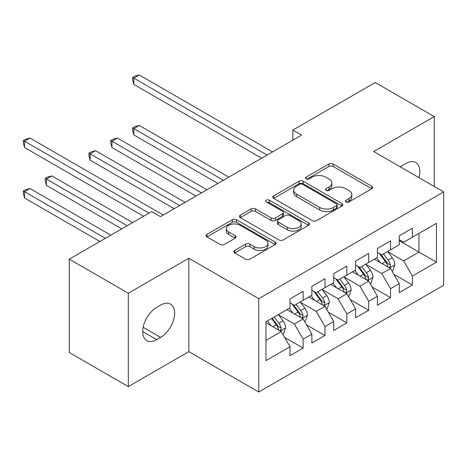 <?xml version="1.0" encoding="UTF-8"?>
<svg xmlns="http://www.w3.org/2000/svg" width="467" height="467" viewBox="0 0 467 467"><rect width="100%" height="100%" fill="white"/><g stroke="black" fill="none" stroke-linecap="round" stroke-linejoin="round"><path stroke-width="0.7" d="M346.024 201.907A2.125 1.226 0 0 0 349.024 201.907L371.82 188.75A3.035 1.751 0 0 0 372.707 187.512A3.035 1.751 0 0 0 371.82 186.275L333.204 163.981A3.035 1.751 0 0 0 328.914 163.981L306.124 177.139A2.125 1.226 0 0 0 305.5 178.009A2.125 1.226 0 0 0 306.124 178.873A2.125 1.226 0 0 0 309.125 178.873L312.079 177.174A9.708 5.604 0 0 1 325.803 177.174L329.025 179.03A9.708 5.604 0 0 1 331.868 182.994A9.708 5.604 0 0 1 329.025 186.958L326.071 188.656A2.125 1.226 0 0 0 325.452 189.526A2.125 1.226 0 0 0 326.071 190.39A2.125 1.226 0 0 0 329.077 190.39L332.025 188.691A9.708 5.604 0 0 1 345.755 188.691L348.972 190.548A9.708 5.604 0 0 1 351.814 194.511A9.708 5.604 0 0 1 348.972 198.475L346.024 200.174A2.125 1.226 0 0 0 345.399 201.043A2.125 1.226 0 0 0 346.024 201.907L346.024 200.174M234.743 250.429A3.035 1.751 0 0 0 233.856 251.666A3.035 1.751 0 0 0 234.743 252.904L245.578 259.162A3.035 1.751 0 0 0 249.868 259.162L275.18 244.545A3.035 1.751 0 0 0 276.067 243.307A3.035 1.751 0 0 0 275.18 242.069L236.565 219.776A3.035 1.751 0 0 0 232.28 219.776L206.963 234.387A3.035 1.751 0 0 0 206.075 235.631A3.035 1.751 0 0 0 206.963 236.868L220.05 244.422A3.035 1.751 0 0 0 224.341 244.422L235.175 238.164A3.035 1.751 0 0 0 236.063 236.927A3.035 1.751 0 0 0 235.175 235.689L228.684 231.941A8.114 4.688 0 0 1 226.308 228.632A8.114 4.688 0 0 1 231.317 224.3A8.114 4.688 0 0 1 240.161 225.316L265.583 239.991A8.114 4.688 0 0 1 267.959 243.307A8.114 4.688 0 0 1 262.95 247.633A8.114 4.688 0 0 1 254.106 246.617L249.868 244.171A3.035 1.751 0 0 0 245.578 244.171L234.743 250.429L234.743 252.904M128.297 293.223L128.297 386.594L188.831 351.645L188.831 258.274L128.297 293.223L69.285 259.156L151.676 211.592L160.42 216.635L301.6 135.126L292.856 130.083L292.856 140.176M188.831 258.274L258.765 298.647L443.65 191.908L443.65 285.279L258.765 392.017L258.765 298.647M434.252 186.479L434.252 116.581L373.717 151.53L443.65 191.908M434.252 116.581L375.246 82.513L292.856 130.083M312.289 220.64A3.035 1.751 0 0 0 316.579 220.64L341.897 206.029A3.035 1.751 0 0 0 342.784 204.791A3.035 1.751 0 0 0 341.897 203.554L303.281 181.26A3.035 1.751 0 0 0 298.991 181.26L273.68 195.871A3.035 1.751 0 0 0 272.792 197.109A3.035 1.751 0 0 0 273.68 198.352L312.289 220.64M267.124 202.369A2.125 1.226 0 0 1 269.278 202.666L269.278 200.145L308.535 222.812A3.035 1.751 0 0 1 309.428 224.049A3.035 1.751 0 0 1 308.535 225.287L283.224 239.898A3.035 1.751 0 0 1 278.933 239.898L240.324 217.61L240.324 215.129A3.035 1.751 0 0 0 239.431 216.367A3.035 1.751 0 0 0 240.324 217.61M240.324 215.129L251.153 208.877A3.035 1.751 0 0 1 255.443 208.877L271.105 217.92A3.035 1.751 0 0 0 275.396 217.92L282.582 213.769A3.035 1.751 0 0 0 283.469 212.532A3.035 1.751 0 0 0 282.582 211.294L266.278 201.878A2.125 1.226 0 0 1 265.653 201.014A2.125 1.226 0 0 1 266.966 199.882A2.125 1.226 0 0 1 269.278 200.145M399.285 240.738L418.957 252.092L418.957 233.418L436.441 223.325L412.396 237.201L412.396 228.246L399.285 235.817L399.285 244.772L390.546 249.822L390.546 240.861L377.429 248.432L377.429 257.393L368.691 262.436L368.691 253.482L355.58 261.047L355.58 270.008L346.835 275.057L346.835 266.097L333.724 273.668L333.724 282.623L324.979 287.672L324.979 278.711L311.868 286.283L311.868 295.243L303.13 300.293L303.13 291.332L290.013 298.903L290.013 307.858L265.974 321.74L265.974 360.6L290.013 346.724L281.274 331.582L265.974 322.75M436.441 223.325L436.441 262.185L412.396 276.067L403.657 260.925L387.814 251.777M393.932 274.363L412.396 285.022L412.396 276.067M412.396 285.022L399.285 292.593L399.285 283.638L390.546 288.682L381.802 273.539L365.959 264.392M372.076 286.977L390.546 297.642L390.546 288.682M390.546 297.642L377.429 305.214L377.429 296.253L368.691 301.303L359.946 286.16L344.103 277.013M350.221 299.598L368.691 310.257L368.691 301.303M368.691 310.257L355.58 317.829L355.58 308.868L346.835 313.917L338.096 298.775L322.248 289.628M328.371 312.213L346.835 322.878L346.835 313.917M346.835 322.878L333.724 330.443L333.724 321.489L324.979 326.532L316.241 311.396L300.398 302.248M306.515 324.834L324.979 335.493L324.979 326.532M324.979 335.493L311.868 343.064L311.868 334.103L303.13 339.153L294.385 324.01L278.542 314.863M284.66 337.448L303.13 348.108L303.13 339.153M303.13 348.108L290.013 355.679L290.013 346.724M290.013 302.814L294.385 305.336L303.13 300.293M265.974 340.414L281.274 331.582M311.868 290.194L316.241 292.721L324.979 287.672M294.385 324.01L303.13 318.967L286.954 309.627M311.868 334.103L303.13 318.967M333.724 277.579L338.096 280.101L346.835 275.057M316.241 311.396L324.979 306.346L308.81 297.012M333.724 321.489L324.979 306.346M355.58 264.964L359.946 267.486L368.691 262.436M338.096 298.775L346.835 293.731L330.665 284.391M355.58 308.868L346.835 293.731M377.429 252.343L381.802 254.865L390.546 249.822M359.946 286.16L368.691 281.111L352.515 271.776M377.429 296.253L368.691 281.111M399.285 239.729L403.657 242.25L412.396 237.201M381.802 273.539L390.546 268.496L374.371 259.156M399.285 283.638L390.546 268.496M69.285 259.156L69.285 352.527L128.297 386.594M188.831 351.645L258.765 392.017M403.657 260.925L418.957 252.092L436.441 262.185M418.969 177.658A19.777 11.418 120 0 0 415.735 162.539A19.777 11.418 120 0 0 405.841 163.52L401.906 165.791A19.777 11.418 120 0 0 400.26 166.853M156.702 307.356A19.777 11.418 120 0 0 143.783 324.787A19.777 11.418 120 0 0 146.813 340.636A19.777 11.418 120 0 0 156.702 339.655L160.636 337.384A19.777 11.418 120 0 0 173.561 319.953A19.777 11.418 120 0 0 170.531 304.105A19.777 11.418 120 0 0 160.636 305.085L156.702 307.356M346.87 202.211L348.972 200.997A9.708 5.604 0 0 0 351.814 197.033L351.814 194.511M331.868 182.994L331.868 185.516A9.708 5.604 0 0 1 329.025 189.479L326.923 190.694M371.779 188.773L333.204 166.503A3.035 1.751 0 0 0 328.914 166.503L306.971 179.176M341.856 206.052L303.281 183.782A3.035 1.751 0 0 0 298.991 183.782L273.72 198.376M336.532 205.655A2.125 1.226 0 0 0 337.151 204.791A2.125 1.226 0 0 0 336.532 203.921L302.639 184.354A2.125 1.226 0 0 0 299.633 184.354L296.522 186.152A9.708 5.604 0 0 0 293.679 190.116A9.708 5.604 0 0 0 296.522 194.079L319.691 207.453A9.708 5.604 0 0 0 333.42 207.453L336.532 205.655L336.532 208.183A2.125 1.226 0 0 0 337.151 207.313L337.151 204.791M293.679 190.116L293.679 192.637A9.708 5.604 0 0 0 296.522 196.601L296.522 194.079M336.532 208.183L333.42 209.975A9.708 5.604 0 0 1 319.691 209.975L296.522 196.601M240.359 217.634L251.153 211.399L251.153 208.877M283.469 212.532L283.469 215.053A3.035 1.751 0 0 1 282.582 216.291L275.396 220.442A3.035 1.751 0 0 1 271.105 220.442L255.443 211.399A3.035 1.751 0 0 0 251.153 211.399M269.278 202.666L308.494 225.31M287.351 227.301A8.114 4.688 0 0 0 296.195 228.316A8.114 4.688 0 0 0 301.209 223.985A8.114 4.688 0 0 0 298.827 220.675L289.873 215.503A3.035 1.751 0 0 0 285.582 215.503L278.396 219.653A3.035 1.751 0 0 0 277.509 220.891A3.035 1.751 0 0 0 278.396 222.129L287.351 227.301L287.351 229.822A8.114 4.688 0 0 0 296.195 230.838A8.114 4.688 0 0 0 301.209 226.513L301.209 223.985M277.509 220.891L277.509 223.413A3.035 1.751 0 0 0 278.396 224.65L278.396 222.129M287.351 229.822L278.396 224.65M267.959 243.307L267.959 245.829A8.114 4.688 0 0 1 262.95 250.16A8.114 4.688 0 0 1 254.106 249.144L249.868 246.699A3.035 1.751 0 0 0 245.578 246.699L234.784 252.927M226.308 228.632L226.308 231.153A8.114 4.688 0 0 0 228.684 234.469L228.684 231.941M235.135 238.188L228.684 234.469M275.139 244.568L236.565 222.298A3.035 1.751 0 0 0 232.28 222.298L207.004 236.892M392.163 271.298L392.689 270.994L394.872 264.684A8.19 4.728 -120 0 0 392.257 257.708L387.616 251.515M380.214 262.53L376.688 257.819M375.036 259.541L374.633 259.004M228.824 177.145L139.289 125.454L133.825 128.606L133.825 134.916L217.896 183.455M388.999 267.603L390.272 266.464L390.447 265.034A8.19 4.728 -120 0 0 388.106 260.107L383.46 253.908M380.809 254.293L386.548 261.952A4.174 2.411 60 0 1 387.306 263.219L390.447 265.034M379.373 253.464L385.479 261.619A8.19 4.728 60 0 1 387.826 266.546L387.989 267.019M133.825 134.916L132.622 130.433L132.622 127.911L223.36 180.297M132.622 127.911L134.805 126.65L139.289 125.454M267.066 155.062L133.825 78.135L139.289 74.983L272.53 151.909M261.602 158.22L133.825 84.445L133.825 78.135L132.622 77.44L134.805 76.179L139.289 74.983M133.825 84.445L132.622 79.962L132.622 77.44M370.308 283.913L370.833 283.609L373.016 277.299A8.19 4.728 -120 0 0 370.401 270.329L365.76 264.129M358.364 275.151L354.832 270.44M353.18 272.156L352.783 271.625M206.969 189.76L117.433 138.069L111.969 141.221L111.969 147.531L196.041 196.07M367.144 280.223L368.416 279.079L368.597 277.649A8.19 4.728 -120 0 0 366.251 272.722L361.61 266.529M358.96 266.914L364.692 274.567A4.174 2.411 60 0 1 365.451 275.834L368.597 277.649M357.518 266.079L363.63 274.24A8.19 4.728 60 0 1 365.97 279.167L366.14 279.64M111.969 147.531L110.767 143.054L110.767 140.526L201.505 192.918M110.767 140.526L112.95 139.265L117.433 138.069M348.452 296.527L348.977 296.23L351.161 289.919A8.19 4.728 -120 0 0 348.551 282.944L343.905 276.744M336.509 287.765L332.977 283.055M331.331 284.777L330.928 284.24M185.113 202.38L95.577 150.683L90.113 153.841L90.113 160.152L174.185 208.685M345.294 292.838L346.561 291.694L346.742 290.27A8.19 4.728 -120 0 0 344.395 285.343L339.754 279.143M337.104 279.529L342.836 287.187A4.174 2.411 60 0 1 343.595 288.454L346.742 290.27M335.662 278.7L341.774 286.855A8.19 4.728 60 0 1 344.121 291.782L344.284 292.254M90.113 160.152L88.911 155.669L88.911 153.147L179.649 205.533M88.911 153.147L91.1 151.886L95.577 150.683M326.596 309.148L327.122 308.845L329.305 302.534A8.19 4.728 -120 0 0 326.696 295.564L322.049 289.365M314.653 300.386L311.127 295.675M309.475 297.391L309.072 296.86M68.258 172.767L143.591 216.256L24.553 147.531L24.553 141.221L30.016 138.069L163.263 214.995M323.438 305.453L324.705 304.315L324.886 302.885A8.19 4.728 -120 0 0 322.539 297.958L317.899 291.764M315.248 292.149L320.981 299.802A4.174 2.411 60 0 1 321.74 301.069L324.886 302.885M313.806 291.315L319.918 299.475A8.19 4.728 60 0 1 322.265 304.396L322.428 304.875M304.747 321.763L305.272 321.465L307.455 315.155A8.19 4.728 -120 0 0 304.84 308.179L300.199 301.98M292.797 313.001L289.271 308.29M287.619 310.012L287.217 309.475M132.663 222.566L51.872 175.919L46.408 179.077L46.408 185.381L121.735 228.877M301.583 318.074L302.855 316.93L303.03 315.505A8.19 4.728 -120 0 0 300.69 310.578L296.043 304.379M293.393 304.764L299.131 312.417A4.174 2.411 60 0 1 299.89 313.684L303.03 315.505M291.957 303.935L298.063 312.09A8.19 4.728 60 0 1 300.409 317.017L300.573 317.49M46.408 185.381L45.206 180.904L45.206 178.382L127.199 225.719M45.206 178.382L47.389 177.121L51.872 175.919M282.891 334.384L283.416 334.08L285.6 327.77A8.19 4.728 -120 0 0 282.984 320.794L278.344 314.6M270.948 325.616L267.416 320.905M110.807 235.181L30.016 188.54L24.553 191.692L24.553 198.002L99.88 241.492M279.727 330.689L281 329.55L281.181 328.12A8.19 4.728 -120 0 0 278.834 323.193L274.193 316.994M272.138 318.179L277.275 325.038A4.174 2.411 60 0 1 278.034 326.305L281.181 328.12M271.566 318.512L276.213 324.705A8.19 4.728 60 0 1 278.554 329.632L278.723 330.111M24.553 198.002L23.35 193.525L23.35 190.997L105.344 238.339M23.35 190.997L25.533 189.736L30.016 188.54M149.055 213.104L23.35 140.526L25.533 139.265L30.016 138.069M24.553 147.531L23.35 143.054L23.35 140.526M348.972 200.997L348.972 198.475M326.071 190.39L326.071 188.656M329.025 189.479L329.025 186.958M306.124 178.873L306.124 177.139M328.914 166.503L328.914 163.981M333.204 166.503L333.204 163.981M371.82 188.75L371.82 186.275M273.68 198.352L273.68 195.871M298.991 183.782L298.991 181.26M303.281 183.782L303.281 181.26M341.897 206.029L341.897 203.554M319.691 209.975L319.691 207.453M333.42 209.975L333.42 207.453M255.443 211.399L255.443 208.877M271.105 220.442L271.105 217.92M275.396 220.442L275.396 217.92M282.582 216.291L282.582 213.769M308.535 225.287L308.535 222.812M245.578 246.699L245.578 244.171M249.868 246.699L249.868 244.171M254.106 249.144L254.106 246.617M235.175 238.164L235.175 235.689M206.963 236.868L206.963 234.387M232.28 222.298L232.28 219.776M236.565 222.298L236.565 219.776M275.18 244.545L275.18 242.069M142.715 331.582L156.702 339.655M143.159 327.297L160.636 337.384M389.519 267.9L394.819 264.842M388.106 260.107L392.257 257.708M382.059 263.598L385.479 261.619M367.663 280.521L372.964 277.456M366.251 272.722L370.401 270.329M360.209 276.213L363.63 274.24M345.808 293.136L351.108 290.077M344.395 285.343L348.551 282.944M338.353 288.834L341.774 286.855M323.952 305.751L329.253 302.692M322.539 297.958L326.696 295.564M316.498 301.448L319.918 299.475M302.102 318.371L307.403 315.313M300.69 310.578L304.84 308.179M294.642 314.063L298.063 312.09M280.247 330.986L285.547 327.927M278.834 323.193L282.984 320.794M272.792 326.684L276.213 324.705"/></g></svg>
